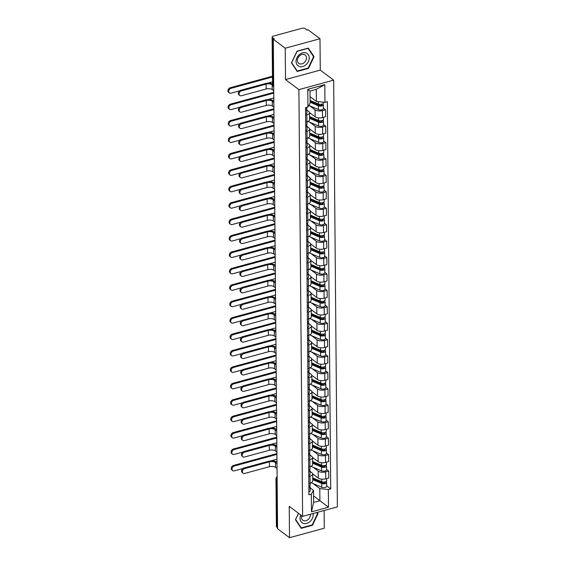 <?xml version="1.0" encoding="UTF-8"?>
<svg xmlns="http://www.w3.org/2000/svg" width="566" height="566" viewBox="0 0 566 566"><rect width="100%" height="100%" fill="white"/><g stroke="black" fill="none" stroke-linecap="round" stroke-linejoin="round"><path stroke-width="0.85" d="M319.995 38.736L285.236 48.209L273.293 39.245L277.566 528.736L289.509 537.7L289.233 506.329L302.619 516.376L337.378 506.895L333.657 80.146L320.271 70.099L319.995 38.736L308.053 29.772L307.041 30.048L305.18 28.647A2.356 1.054 -0.5 0 0 301.954 28.3L273.272 36.118A2.356 1.054 -0.5 0 0 272.119 37.045A2.356 1.054 -0.5 0 0 272.444 37.575L272.862 85.261A2.356 1.818 126.9 0 0 273.477 86.591L273.711 86.768M289.509 537.7L324.268 528.22L324.113 510.518M285.236 48.209L285.512 79.58L298.898 89.626L302.619 516.376M273.293 39.245L274.305 38.969L272.444 37.575M277.552 527.689L276.717 527.066A2.356 1.054 179.5 0 1 276.385 526.529L275.975 478.843A2.356 1.054 -0.5 0 0 276.3 479.381L276.717 527.066M312.658 473.841L318.262 478.051A5.419 2.434 -0.5 0 0 325.691 478.85L328.775 478.008L328.719 471.061L325.627 471.903A5.419 2.434 179.5 0 1 318.205 471.103L312.934 467.141M310.019 476.155L310.083 483.102A5.419 2.434 -0.5 0 0 312.736 480.987L312.68 474.039A5.419 2.434 179.5 0 1 310.019 476.155L308.774 476.494M310.083 483.102L308.831 483.442M326.561 469.44L328.719 471.061M310.019 471.386L311.923 472.815A5.419 2.434 179.5 0 1 312.68 474.039M312.517 457.42L318.12 461.623A5.419 2.434 -0.5 0 0 325.542 462.429L328.634 461.587L328.577 454.64L325.485 455.481A5.419 2.434 179.5 0 1 318.064 454.675L312.786 450.72M308.689 467.021L309.935 466.681A5.419 2.434 -0.5 0 0 312.595 464.566L312.531 457.618A5.419 2.434 179.5 0 1 309.878 459.733L308.633 460.073M326.419 453.019L328.577 454.64M309.878 454.965L311.774 456.394A5.419 2.434 179.5 0 1 312.531 457.618M312.368 440.999L317.979 445.201A5.419 2.434 -0.5 0 0 325.4 446.008L328.492 445.159L328.429 438.211L325.337 439.06A5.419 2.434 179.5 0 1 317.915 438.254L312.644 434.299M308.548 450.6L309.793 450.26A5.419 2.434 -0.5 0 0 312.453 448.145L312.39 441.197A5.419 2.434 179.5 0 1 309.736 443.312L308.484 443.652M326.278 436.598L328.429 438.211M309.736 438.544L311.633 439.973A5.419 2.434 179.5 0 1 312.39 441.197M312.227 424.578L317.837 428.78A5.419 2.434 -0.5 0 0 325.259 429.587L328.351 428.738L328.287 421.79L325.195 422.639A5.419 2.434 179.5 0 1 317.774 421.833L312.503 417.878M308.406 434.179L309.652 433.839A5.419 2.434 -0.5 0 0 312.305 431.717L312.248 424.769A5.419 2.434 179.5 0 1 309.588 426.891L308.343 427.231M326.129 420.177L328.287 421.79M309.595 422.123L311.491 423.545A5.419 2.434 179.5 0 1 312.248 424.769L312.885 425.073M312.085 408.15L317.689 412.359A5.419 2.434 -0.5 0 0 325.117 413.159L328.202 412.317L328.146 405.369L325.054 406.211A5.419 2.434 179.5 0 1 317.632 405.412L312.361 401.457M308.258 417.758L309.51 417.418A5.419 2.434 -0.5 0 0 312.163 415.295L312.107 408.348A5.419 2.434 179.5 0 1 309.446 410.47L308.201 410.81M325.988 403.756L328.146 405.369M309.446 405.702L311.35 407.124A5.419 2.434 179.5 0 1 312.107 408.348M311.944 391.729L317.547 395.938A5.419 2.434 -0.5 0 0 324.969 396.738L328.061 395.896L328.004 388.948L324.912 389.79A5.419 2.434 179.5 0 1 317.491 388.991L312.213 385.036M308.116 401.336L309.361 400.997A5.419 2.434 -0.5 0 0 312.022 398.874L311.958 391.927A5.419 2.434 179.5 0 1 309.305 394.049L308.06 394.389M325.846 387.335L328.004 388.948M309.305 389.281L311.201 390.703A5.419 2.434 179.5 0 1 311.958 391.927M311.795 375.308L317.406 379.517A5.419 2.434 -0.5 0 0 324.827 380.317L327.919 379.475L327.856 372.527L324.764 373.369A5.419 2.434 179.5 0 1 317.342 372.57L312.071 368.615M307.975 384.915L309.22 384.576A5.419 2.434 -0.5 0 0 311.88 382.453L311.816 375.506A5.419 2.434 179.5 0 1 309.163 377.628L307.911 377.968M325.705 370.914L327.856 372.527M309.163 372.86L311.059 374.282A5.419 2.434 179.5 0 1 311.816 375.506M311.654 358.886L317.264 363.096A5.419 2.434 -0.5 0 0 324.686 363.896L327.778 363.054L327.714 356.106L324.622 356.948A5.419 2.434 179.5 0 1 317.201 356.148L311.93 352.194M307.833 368.494L309.078 368.155A5.419 2.434 -0.5 0 0 311.732 366.032L311.675 359.085A5.419 2.434 179.5 0 1 309.015 361.207L307.77 361.547M325.556 354.493L327.714 356.106M309.015 356.439L310.918 357.861A5.419 2.434 179.5 0 1 311.675 359.085M311.512 342.465L317.116 346.675A5.419 2.434 -0.5 0 0 324.544 347.474L327.629 346.633L327.572 339.685L324.481 340.527A5.419 2.434 179.5 0 1 317.059 339.727L311.788 335.772M307.685 352.073L308.937 351.734A5.419 2.434 -0.5 0 0 311.59 349.611L311.533 342.663A5.419 2.434 179.5 0 1 308.873 344.786L307.628 345.126M325.415 338.065L327.572 339.685M308.873 340.017L310.776 341.44A5.419 2.434 179.5 0 1 311.533 342.663L312.17 342.961M311.371 326.044L316.974 330.254A5.419 2.434 -0.5 0 0 324.396 331.053L327.488 330.211L327.431 323.264L324.339 324.106A5.419 2.434 179.5 0 1 316.918 323.306L311.64 319.351M307.543 335.652L308.788 335.313A5.419 2.434 -0.5 0 0 311.449 333.19L311.385 326.242A5.419 2.434 179.5 0 1 308.732 328.365L307.487 328.705M325.273 321.644L327.431 323.264M308.732 323.596L310.628 325.018A5.419 2.434 179.5 0 1 311.385 326.242M311.222 309.623L316.833 313.833A5.419 2.434 -0.5 0 0 324.254 314.632L327.346 313.79L327.282 306.843L324.191 307.685A5.419 2.434 179.5 0 1 316.769 306.885L311.498 302.93M307.402 319.231L308.647 318.891A5.419 2.434 -0.5 0 0 311.307 316.769L311.243 309.821A5.419 2.434 179.5 0 1 308.59 311.944L307.338 312.283M325.132 305.223L327.282 306.843M308.59 307.175L310.486 308.597A5.419 2.434 179.5 0 1 311.243 309.821M311.081 293.202L316.691 297.412A5.419 2.434 -0.5 0 0 324.113 298.211L327.205 297.369L327.141 290.422L324.049 291.264A5.419 2.434 179.5 0 1 316.627 290.464L311.357 286.502M307.26 302.81L308.505 302.463A5.419 2.434 -0.5 0 0 311.159 300.348L311.102 293.4A5.419 2.434 179.5 0 1 308.442 295.516L307.197 295.862M324.983 288.801L327.141 290.422M308.442 290.747L310.345 292.176A5.419 2.434 179.5 0 1 311.102 293.4M310.939 276.781L316.543 280.991A5.419 2.434 -0.5 0 0 323.964 281.79L327.056 280.948L326.999 274.001L323.908 274.843A5.419 2.434 179.5 0 1 316.486 274.043L311.215 270.081M307.112 286.382L308.364 286.042A5.419 2.434 -0.5 0 0 311.017 283.927L310.96 276.979A5.419 2.434 179.5 0 1 308.3 279.095L307.055 279.434M324.842 272.38L326.999 274.001M308.3 274.326L310.203 275.755A5.419 2.434 179.5 0 1 310.96 276.979L311.597 277.276M310.798 260.36L316.401 264.57A5.419 2.434 -0.5 0 0 323.823 265.369L326.915 264.527L326.858 257.58L323.766 258.421A5.419 2.434 179.5 0 1 316.344 257.622L311.067 253.66M306.97 269.961L308.215 269.621A5.419 2.434 -0.5 0 0 310.875 267.506L310.812 260.558A5.419 2.434 179.5 0 1 308.159 262.674L306.913 263.013M324.7 255.959L326.858 257.58M308.159 257.905L310.055 259.334A5.419 2.434 179.5 0 1 310.812 260.558L311.456 260.855M310.649 243.939L316.26 248.149A5.419 2.434 -0.5 0 0 323.681 248.948L326.773 248.106L326.709 241.158L323.618 242A5.419 2.434 179.5 0 1 316.196 241.201L310.925 237.239M306.829 253.54L308.074 253.2A5.419 2.434 -0.5 0 0 310.734 251.085L310.67 244.137A5.419 2.434 179.5 0 1 308.017 246.252L306.765 246.592M324.559 239.538L326.709 241.158M308.017 241.484L309.913 242.913A5.419 2.434 179.5 0 1 310.67 244.137M310.508 227.518L316.118 231.72A5.419 2.434 -0.5 0 0 323.54 232.527L326.632 231.685L326.568 224.737L323.476 225.579A5.419 2.434 179.5 0 1 316.054 224.773L310.784 220.818M306.687 237.119L307.932 236.779A5.419 2.434 -0.5 0 0 310.585 234.664L310.529 227.716A5.419 2.434 179.5 0 1 307.869 229.831L306.623 230.171M324.41 223.117L326.568 224.737M307.869 225.063L309.772 226.492A5.419 2.434 179.5 0 1 310.529 227.716M310.366 211.097L315.97 215.299A5.419 2.434 -0.5 0 0 323.391 216.106L326.483 215.257L326.426 208.309L323.335 209.158A5.419 2.434 179.5 0 1 315.913 208.352L310.635 204.397M306.539 220.698L307.791 220.358A5.419 2.434 -0.5 0 0 310.444 218.243L310.387 211.295A5.419 2.434 179.5 0 1 307.727 213.41L306.482 213.75M324.268 206.696L326.426 208.309M307.727 208.642L309.63 210.071A5.419 2.434 179.5 0 1 310.387 211.295M310.225 194.676L315.828 198.878A5.419 2.434 -0.5 0 0 323.25 199.685L326.341 198.836L326.285 191.888L323.193 192.737A5.419 2.434 179.5 0 1 315.764 191.931L310.493 187.976M306.397 204.276L307.642 203.937A5.419 2.434 -0.5 0 0 310.302 201.814L310.239 194.867A5.419 2.434 179.5 0 1 307.586 196.989L306.34 197.329M324.127 190.275L326.285 191.888M307.586 192.221L309.482 193.643A5.419 2.434 179.5 0 1 310.239 194.867L310.883 195.171M310.076 178.248L315.687 182.457A5.419 2.434 -0.5 0 0 323.108 183.257L326.2 182.415L326.136 175.467L323.045 176.309A5.419 2.434 179.5 0 1 315.623 175.51L310.352 171.555M306.256 187.855L307.501 187.516A5.419 2.434 -0.5 0 0 310.161 185.393L310.097 178.446A5.419 2.434 179.5 0 1 307.437 180.568L306.192 180.908M323.985 173.854L326.136 175.467M307.444 175.8L309.34 177.222A5.419 2.434 179.5 0 1 310.097 178.446M309.935 161.826L315.545 166.036A5.419 2.434 -0.5 0 0 322.967 166.836L326.058 165.994L325.995 159.046L322.903 159.888A5.419 2.434 179.5 0 1 315.481 159.088L310.21 155.134M306.114 171.434L307.359 171.095A5.419 2.434 -0.5 0 0 310.012 168.972L309.956 162.025A5.419 2.434 179.5 0 1 307.296 164.147L306.05 164.487M323.837 157.433L325.995 159.046M307.296 159.379L309.199 160.801A5.419 2.434 179.5 0 1 309.956 162.025M309.793 145.405L315.396 149.615A5.419 2.434 -0.5 0 0 322.818 150.415L325.91 149.573L325.853 142.625L322.762 143.467A5.419 2.434 179.5 0 1 315.34 142.667L310.062 138.712M305.965 155.013L307.218 154.674A5.419 2.434 -0.5 0 0 309.871 152.551L309.814 145.604A5.419 2.434 179.5 0 1 307.154 147.726L305.909 148.066M323.695 141.012L325.853 142.625M307.154 142.957L309.057 144.38A5.419 2.434 179.5 0 1 309.814 145.604M309.644 128.984L315.255 133.194A5.419 2.434 -0.5 0 0 322.677 133.993L325.768 133.151L325.705 126.204L322.62 127.046A5.419 2.434 179.5 0 1 315.191 126.246L309.92 122.291M305.824 138.592L307.069 138.253A5.419 2.434 -0.5 0 0 309.729 136.13L309.666 129.182A5.419 2.434 179.5 0 1 307.013 131.305L305.76 131.645M323.554 124.591L325.705 126.204M307.013 126.536L308.909 127.958A5.419 2.434 179.5 0 1 309.666 129.182M309.503 112.563L315.113 116.773A5.419 2.434 -0.5 0 0 322.535 117.572L325.627 116.73L325.563 109.783L322.471 110.625A5.419 2.434 179.5 0 1 315.05 109.825L309.779 105.87M305.682 122.171L306.928 121.831A5.419 2.434 -0.5 0 0 309.588 119.709L309.524 112.761A5.419 2.434 179.5 0 1 306.864 114.884L305.619 115.223M323.412 108.163L325.563 109.783M306.871 110.115L308.767 111.537A5.419 2.434 179.5 0 1 309.524 112.761L310.161 113.059M313.557 495.95L319.896 500.705L319.79 488.6L313.076 483.562M310.168 487.807L313.507 490.319L313.614 502.424L319.896 500.705L328.492 507.207L311.47 511.855L311.314 494.168L313.507 490.319M310.069 96.673L316.408 101.434L316.302 89.329L310.019 91.041L310.126 103.146L307.939 106.995L305.555 107.646L308.93 494.818L311.314 494.168M307.939 106.995L307.784 89.315L324.806 84.674L324.962 102.354L316.408 101.434M319.79 488.6L328.344 489.526L330.721 488.875L327.346 101.703L324.962 102.354M328.344 489.526L328.492 507.207M333.657 80.146L298.898 89.626M298.508 513.291L295.452 519.722L301.19 528.34L312.482 525.262L318.035 513.567L317.257 512.386M320.271 70.099L285.512 79.58M297.023 51.166L291.469 62.868L297.2 71.486L308.491 68.408L314.052 56.706L308.314 48.089L297.023 51.166M326.702 485.861L330.721 488.875M311.47 511.855L313.614 502.424M316.302 89.329L324.806 84.674M310.019 91.041L307.784 89.315M317.087 512.853L318.035 513.567M312.05 524.944L312.482 525.262M313.104 55.999L314.052 56.706M308.067 68.083L308.491 68.408M243.047 473.19L242.262 472.603A2.71 2.087 -53.1 0 1 241.724 470.098A2.71 2.087 -53.1 0 1 243.868 468.011L244.654 468.598A2.71 2.087 126.9 0 0 242.51 470.686A2.71 2.087 126.9 0 0 243.047 473.19A2.71 2.087 126.9 0 0 244.696 473.445L269.473 466.688A4.415 1.981 179.5 0 1 275.522 467.339L277.036 468.478M310.126 483.095L310.14 485.196A2.943 1.323 179.5 0 1 308.859 486.3M276.986 462.281L276.795 462.139A5.95 2.667 -0.5 0 0 268.645 461.255L243.868 468.011M309.63 485.953L310.055 486.64A2.943 1.323 179.5 0 1 310.161 486.986A2.943 1.323 179.5 0 1 308.873 488.09M310.161 486.986L310.189 490.779A2.943 1.323 179.5 0 1 308.909 491.882M244.654 468.598L269.43 461.842A4.415 1.981 179.5 0 1 275.479 462.493L276.993 463.632M232.697 470.608L231.919 470.021A2.71 2.087 -53.1 0 1 231.381 467.516A2.71 2.087 -53.1 0 1 233.517 465.429L234.303 466.016A2.71 2.087 126.9 0 0 232.159 468.103A2.71 2.087 126.9 0 0 232.697 470.608A2.71 2.087 126.9 0 0 234.345 470.862L242.849 468.542M312.715 478.68L322.747 482.968A1.415 0.637 -0.5 0 0 324.283 483.088A1.415 0.637 -0.5 0 0 325.146 482.494A1.415 0.637 -0.5 0 0 324.948 482.175L326.264 481.815A2.943 1.323 -0.5 0 1 326.674 482.48L326.709 486.272A2.943 1.323 -0.5 0 1 324.919 487.503A2.943 1.323 -0.5 0 1 321.714 487.262L311.13 482.734M312.729 479.643L321.679 483.47A2.943 1.323 -0.5 0 0 324.884 483.718A2.943 1.323 -0.5 0 0 326.674 482.48M316.097 479.296L318.658 481.22M324.948 481.914L324.955 482.819M312.708 477.853L321.665 481.68A2.943 1.323 -0.5 0 0 324.87 481.928A2.943 1.323 -0.5 0 0 326.66 480.697L326.646 478.588M312.68 474.06L313.316 474.336M326.264 481.369L326.264 481.815M276.908 453.599L233.517 465.429M234.303 466.016L276.916 454.399M270.895 460.894L276.958 459.238M242.899 456.769L242.121 456.182A2.71 2.087 -53.1 0 1 241.583 453.677A2.71 2.087 -53.1 0 1 243.727 451.59L244.505 452.177A2.71 2.087 126.9 0 0 242.361 454.265A2.71 2.087 126.9 0 0 242.899 456.769A2.71 2.087 126.9 0 0 244.547 457.017L269.324 450.267A4.415 1.981 179.5 0 1 275.38 450.918L276.894 452.057M309.977 466.667L309.998 468.775A2.943 1.323 179.5 0 1 308.718 469.879M276.838 445.852L276.654 445.718A5.95 2.667 -0.5 0 0 268.503 444.834L243.727 451.59M309.482 469.532L309.906 470.219A2.943 1.323 179.5 0 1 310.012 470.565A2.943 1.323 179.5 0 1 308.732 471.669M310.012 470.565L310.048 474.358A2.943 1.323 179.5 0 1 308.767 475.461M244.505 452.177L269.282 445.421A4.415 1.981 179.5 0 1 275.338 446.072L276.852 447.211M242.757 440.341L241.979 439.761A2.71 2.087 -53.1 0 1 241.441 437.256A2.71 2.087 -53.1 0 1 243.585 435.169L244.363 435.756A2.71 2.087 126.9 0 0 242.22 437.843A2.71 2.087 126.9 0 0 242.757 440.341A2.71 2.087 126.9 0 0 244.406 440.596L269.183 433.839A4.415 1.981 179.5 0 1 275.232 434.497L276.753 435.636M309.835 450.246L309.857 452.354A2.943 1.323 179.5 0 1 308.569 453.458M276.696 429.431L276.512 429.297A5.95 2.667 -0.5 0 0 268.362 428.412L243.585 435.169M309.34 453.111L309.765 453.798A2.943 1.323 179.5 0 1 309.871 454.144A2.943 1.323 179.5 0 1 308.59 455.248M309.871 454.144L309.906 457.936A2.943 1.323 179.5 0 1 308.619 459.04M244.363 435.756L269.14 429A4.415 1.981 179.5 0 1 275.196 429.651L276.71 430.79M300.758 514.982A7.655 5.901 126.9 0 0 302.11 522.736A7.655 5.901 126.9 0 0 309.97 521.583A7.655 5.901 126.9 0 0 313.09 513.525M301.643 515.64A5.243 4.04 126.9 0 0 302.768 520.211A5.243 4.04 126.9 0 0 308.208 519.461A5.243 4.04 126.9 0 0 310.387 514.253M295.579 519.461L298.615 513.369M316.854 512.492L317.568 513.574L312.184 524.908L301.239 527.887L295.685 519.538M300.532 527.356L301.239 527.887M305.987 64.722A7.655 5.901 126.9 0 0 308.314 54.718A7.655 5.901 126.9 0 0 299.294 54.669A7.655 5.901 126.9 0 0 296.966 64.673A7.655 5.901 126.9 0 0 305.987 64.722M304.218 62.607A5.243 4.04 126.9 0 0 305.074 54.973A5.243 4.04 126.9 0 0 299.64 55.723A5.243 4.04 126.9 0 0 298.784 63.357A5.243 4.04 126.9 0 0 304.218 62.607M291.695 62.684L297.086 51.35L308.024 48.365L313.578 56.713L308.194 68.047L297.256 71.033L291.596 62.6M296.549 70.502L297.256 71.033M232.555 454.187L231.77 453.599A2.71 2.087 -53.1 0 1 231.232 451.095A2.71 2.087 -53.1 0 1 233.376 449.008L234.161 449.595A2.71 2.087 126.9 0 0 232.018 451.682A2.71 2.087 126.9 0 0 232.555 454.187A2.71 2.087 126.9 0 0 234.197 454.434L242.701 452.121M312.574 462.259L322.606 466.547A1.415 0.637 -0.5 0 0 324.141 466.667A1.415 0.637 -0.5 0 0 325.004 466.073A1.415 0.637 -0.5 0 0 324.806 465.754L326.122 465.393A2.943 1.323 -0.5 0 1 326.532 466.059L326.568 469.851A2.943 1.323 -0.5 0 1 324.778 471.082A2.943 1.323 -0.5 0 1 321.573 470.841L310.989 466.313M312.581 463.221L321.538 467.049A2.943 1.323 -0.5 0 0 324.743 467.297A2.943 1.323 -0.5 0 0 326.532 466.059M315.955 462.875L318.509 464.799M324.799 465.493L324.813 466.398M312.566 461.432L321.523 465.259A2.943 1.323 -0.5 0 0 324.728 465.507A2.943 1.323 -0.5 0 0 326.518 464.269L326.497 462.167M312.531 457.639L313.175 457.915M326.115 464.948L326.122 465.393M276.767 437.178L233.376 449.008M234.161 449.595L276.774 437.978M270.753 444.473L276.816 442.817M232.407 437.759L231.628 437.178A2.71 2.087 -53.1 0 1 231.091 434.674A2.71 2.087 -53.1 0 1 233.234 432.587L234.013 433.174A2.71 2.087 126.9 0 0 231.869 435.261A2.71 2.087 126.9 0 0 232.407 437.759A2.71 2.087 126.9 0 0 234.055 438.013L242.559 435.7M312.432 445.838L322.464 450.126A1.415 0.637 -0.5 0 0 324 450.246A1.415 0.637 -0.5 0 0 324.856 449.652A1.415 0.637 -0.5 0 0 324.665 449.333L325.981 448.972A2.943 1.323 -0.5 0 1 326.391 449.637L326.419 453.43A2.943 1.323 -0.5 0 1 324.629 454.661A2.943 1.323 -0.5 0 1 321.431 454.42L310.847 449.892M312.439 446.793L321.396 450.628A2.943 1.323 -0.5 0 0 324.601 450.876A2.943 1.323 -0.5 0 0 326.391 449.637M315.807 446.454L318.368 448.378M324.658 449.064L324.665 449.977M312.425 445.01L321.382 448.838A2.943 1.323 -0.5 0 0 324.58 449.086A2.943 1.323 -0.5 0 0 326.377 447.848L326.356 445.746M312.39 441.218L313.033 441.494M325.974 448.52L325.981 448.972M276.625 420.757L233.234 432.587M234.013 433.174L276.625 421.557M270.612 428.052L276.668 426.396M242.616 423.92L241.838 423.34A2.71 2.087 -53.1 0 1 241.3 420.835A2.71 2.087 -53.1 0 1 243.437 418.748L244.222 419.335A2.71 2.087 126.9 0 0 242.078 421.422A2.71 2.087 126.9 0 0 242.616 423.92A2.71 2.087 126.9 0 0 244.264 424.175L269.041 417.418A4.415 1.981 179.5 0 1 275.09 418.076L276.611 419.215M309.694 433.825L309.715 435.933A2.943 1.323 179.5 0 1 308.428 437.037M276.555 413.01L276.364 412.869A5.95 2.667 -0.5 0 0 268.22 411.991L243.437 418.748M309.199 436.69L309.623 437.377A2.943 1.323 179.5 0 1 309.729 437.723A2.943 1.323 179.5 0 1 308.442 438.827M309.729 437.723L309.758 441.515A2.943 1.323 179.5 0 1 308.477 442.619M244.222 419.335L268.999 412.579A4.415 1.981 179.5 0 1 275.048 413.23L276.569 414.369M242.474 407.499L241.689 406.919A2.71 2.087 -53.1 0 1 241.151 404.414A2.71 2.087 -53.1 0 1 243.295 402.327L244.08 402.914A2.71 2.087 126.9 0 0 241.937 405.001A2.71 2.087 126.9 0 0 242.474 407.499A2.71 2.087 126.9 0 0 244.116 407.753L268.9 400.997A4.415 1.981 179.5 0 1 274.949 401.655L276.463 402.787M309.552 417.404L309.567 419.512A2.943 1.323 179.5 0 1 308.286 420.616M276.413 396.589L276.222 396.448A5.95 2.667 -0.5 0 0 268.072 395.57L243.295 402.327M309.057 420.269L309.482 420.955A2.943 1.323 179.5 0 1 309.581 421.302A2.943 1.323 179.5 0 1 308.3 422.406M309.581 421.302L309.616 425.087A2.943 1.323 179.5 0 1 308.336 426.198M244.08 402.914L268.857 396.158A4.415 1.981 179.5 0 1 274.906 396.808L276.42 397.948M242.326 391.078L241.548 390.49A2.71 2.087 -53.1 0 1 241.01 387.993A2.71 2.087 -53.1 0 1 243.154 385.906L243.932 386.493A2.71 2.087 126.9 0 0 241.788 388.58A2.71 2.087 126.9 0 0 242.326 391.078A2.71 2.087 126.9 0 0 243.974 391.332L268.751 384.576A4.415 1.981 179.5 0 1 274.807 385.234L276.321 386.366M309.404 400.983L309.425 403.091A2.943 1.323 179.5 0 1 308.145 404.195M276.265 380.168L276.081 380.027A5.95 2.667 -0.5 0 0 267.93 379.149L243.154 385.906M308.909 403.848L309.333 404.534A2.943 1.323 179.5 0 1 309.439 404.881A2.943 1.323 179.5 0 1 308.159 405.985M309.439 404.881L309.475 408.666A2.943 1.323 179.5 0 1 308.194 409.777M243.932 386.493L268.709 379.736A4.415 1.981 179.5 0 1 274.765 380.387L276.279 381.526M232.265 421.337L231.487 420.757A2.71 2.087 -53.1 0 1 230.949 418.253A2.71 2.087 -53.1 0 1 233.093 416.166L233.871 416.753A2.71 2.087 126.9 0 0 231.727 418.84A2.71 2.087 126.9 0 0 232.265 421.337A2.71 2.087 126.9 0 0 233.914 421.592L242.418 419.279M312.291 429.417L322.316 433.705A1.415 0.637 -0.5 0 0 323.858 433.825A1.415 0.637 -0.5 0 0 324.714 433.231A1.415 0.637 -0.5 0 0 324.516 432.912L325.832 432.551A2.943 1.323 -0.5 0 1 326.249 433.216L326.278 437.009A2.943 1.323 -0.5 0 1 324.488 438.24A2.943 1.323 -0.5 0 1 321.283 437.999L310.699 433.471M312.298 430.372L321.255 434.207A2.943 1.323 -0.5 0 0 324.452 434.455A2.943 1.323 -0.5 0 0 326.249 433.216M315.665 430.033L318.226 431.957M324.516 432.643L324.523 433.556M312.283 428.582L321.233 432.417A2.943 1.323 -0.5 0 0 324.438 432.665A2.943 1.323 -0.5 0 0 326.228 431.426L326.214 429.325M325.832 432.099L325.832 432.551M276.477 404.336L233.093 416.166M233.871 416.753L276.484 405.136M270.463 411.631L276.526 409.975M232.124 404.916L231.345 404.336A2.71 2.087 -53.1 0 1 230.808 401.832A2.71 2.087 -53.1 0 1 232.944 399.745L233.73 400.332A2.71 2.087 126.9 0 0 231.586 402.419A2.71 2.087 126.9 0 0 232.124 404.916A2.71 2.087 126.9 0 0 233.772 405.171L242.269 402.858M312.142 412.996L322.174 417.284A1.415 0.637 -0.5 0 0 323.71 417.404A1.415 0.637 -0.5 0 0 324.573 416.809A1.415 0.637 -0.5 0 0 324.375 416.491L325.691 416.13A2.943 1.323 -0.5 0 1 326.101 416.795L326.136 420.588A2.943 1.323 -0.5 0 1 324.346 421.819A2.943 1.323 -0.5 0 1 321.141 421.578L310.557 417.043M312.156 413.951L321.106 417.786A2.943 1.323 -0.5 0 0 324.311 418.033A2.943 1.323 -0.5 0 0 326.101 416.795M315.524 413.612L318.085 415.536M324.375 416.222L324.382 417.135M312.135 412.161L321.092 415.996A2.943 1.323 -0.5 0 0 324.297 416.243A2.943 1.323 -0.5 0 0 326.087 415.005L326.066 412.904M312.107 408.376L312.743 408.645M325.691 415.677L325.691 416.13M276.335 387.915L232.944 399.745M233.73 400.332L276.342 388.708M270.322 395.21L276.385 393.554M231.982 388.495L231.197 387.908A2.71 2.087 -53.1 0 1 230.659 385.411A2.71 2.087 -53.1 0 1 232.803 383.323L233.581 383.911A2.71 2.087 126.9 0 0 231.444 385.998A2.71 2.087 126.9 0 0 231.982 388.495A2.71 2.087 126.9 0 0 233.624 388.75L242.128 386.437M312 396.575L322.033 400.862A1.415 0.637 -0.5 0 0 323.568 400.983A1.415 0.637 -0.5 0 0 324.431 400.388A1.415 0.637 -0.5 0 0 324.233 400.07L325.549 399.709A2.943 1.323 -0.5 0 1 325.959 400.374L325.995 404.166A2.943 1.323 -0.5 0 1 324.205 405.398A2.943 1.323 -0.5 0 1 321 405.15L310.416 400.622M312.007 397.53L320.964 401.365A2.943 1.323 -0.5 0 0 324.169 401.605A2.943 1.323 -0.5 0 0 325.959 400.374M315.382 397.19L317.936 399.115M324.226 399.801L324.24 400.714M311.993 395.74L320.95 399.575A2.943 1.323 -0.5 0 0 324.155 399.815A2.943 1.323 -0.5 0 0 325.945 398.584L325.924 396.483M311.958 391.955L312.602 392.224M325.542 399.256L325.549 399.709M276.194 371.494L232.803 383.323M233.581 383.911L276.201 372.287M270.18 378.781L276.243 377.133M242.184 374.657L241.406 374.069A2.71 2.087 -53.1 0 1 240.868 371.572A2.71 2.087 -53.1 0 1 243.012 369.485L243.79 370.072A2.71 2.087 126.9 0 0 241.647 372.159A2.71 2.087 126.9 0 0 242.184 374.657A2.71 2.087 126.9 0 0 243.833 374.911L268.609 368.155A4.415 1.981 179.5 0 1 274.659 368.806L276.18 369.945M309.262 384.562L309.284 386.67A2.943 1.323 179.5 0 1 307.996 387.774M276.123 363.747L275.939 363.605A5.95 2.667 -0.5 0 0 267.789 362.728L243.012 369.485M308.767 387.42L309.192 388.113A2.943 1.323 179.5 0 1 309.298 388.46A2.943 1.323 179.5 0 1 308.017 389.564M309.298 388.46L309.333 392.245A2.943 1.323 179.5 0 1 308.046 393.349M243.79 370.072L268.567 363.315A4.415 1.981 179.5 0 1 274.616 363.966L276.137 365.105M231.834 372.074L231.055 371.487A2.71 2.087 -53.1 0 1 230.518 368.99A2.71 2.087 -53.1 0 1 232.661 366.902L233.44 367.49A2.71 2.087 126.9 0 0 231.296 369.577A2.71 2.087 126.9 0 0 231.834 372.074A2.71 2.087 126.9 0 0 233.482 372.329L241.986 370.008M311.859 380.147L321.891 384.441A1.415 0.637 -0.5 0 0 323.427 384.562A1.415 0.637 -0.5 0 0 324.283 383.967A1.415 0.637 -0.5 0 0 324.085 383.649L325.408 383.288A2.943 1.323 -0.5 0 1 325.818 383.953L325.846 387.745A2.943 1.323 -0.5 0 1 324.056 388.976A2.943 1.323 -0.5 0 1 320.858 388.729L310.274 384.201M311.866 381.109L320.823 384.944A2.943 1.323 -0.5 0 0 324.028 385.184A2.943 1.323 -0.5 0 0 325.818 383.953M315.234 380.769L317.795 382.694M324.085 383.38L324.092 384.293M311.852 379.319L320.809 383.154A2.943 1.323 -0.5 0 0 324.007 383.394A2.943 1.323 -0.5 0 0 325.804 382.163L325.783 380.062M311.816 375.534L312.46 375.803M325.4 382.835L325.408 383.288M276.045 355.073L232.661 366.902M233.44 367.49L276.052 355.865M270.039 362.36L276.095 360.712M242.043 358.236L241.265 357.648A2.71 2.087 -53.1 0 1 240.727 355.151A2.71 2.087 -53.1 0 1 242.864 353.064L243.649 353.651A2.71 2.087 126.9 0 0 241.505 355.738A2.71 2.087 126.9 0 0 242.043 358.236A2.71 2.087 126.9 0 0 243.691 358.49L268.468 351.734A4.415 1.981 179.5 0 1 274.517 352.385L276.038 353.524M309.121 368.141L309.142 370.249A2.943 1.323 179.5 0 1 307.854 371.353M275.982 347.326L275.791 347.184A5.95 2.667 -0.5 0 0 267.647 346.307L242.864 353.064M308.626 370.999L309.05 371.692A2.943 1.323 179.5 0 1 309.156 372.039A2.943 1.323 179.5 0 1 307.869 373.143M309.156 372.039L309.185 375.824A2.943 1.323 179.5 0 1 307.904 376.928M243.649 353.651L268.425 346.894A4.415 1.981 179.5 0 1 274.475 347.545L275.996 348.684M231.692 355.653L230.914 355.066A2.71 2.087 -53.1 0 1 230.376 352.568A2.71 2.087 -53.1 0 1 232.52 350.481L233.298 351.069A2.71 2.087 126.9 0 0 231.154 353.156A2.71 2.087 126.9 0 0 231.692 355.653A2.71 2.087 126.9 0 0 233.341 355.908L241.845 353.587M311.717 363.726L321.743 368.02A1.415 0.637 -0.5 0 0 323.285 368.141A1.415 0.637 -0.5 0 0 324.141 367.546A1.415 0.637 -0.5 0 0 323.943 367.228L325.259 366.867A2.943 1.323 -0.5 0 1 325.676 367.532L325.705 371.324A2.943 1.323 -0.5 0 1 323.915 372.555A2.943 1.323 -0.5 0 1 320.71 372.308L310.126 367.78M311.725 364.688L320.681 368.523A2.943 1.323 -0.5 0 0 323.879 368.763A2.943 1.323 -0.5 0 0 325.676 367.532M315.092 364.348L317.653 366.273M323.943 366.959L323.95 367.865M311.71 362.898L320.66 366.733A2.943 1.323 -0.5 0 0 323.865 366.973A2.943 1.323 -0.5 0 0 325.655 365.742L325.641 363.634M311.675 359.113L312.312 359.382M325.259 366.414L325.259 366.867M275.904 338.652L232.52 350.481M233.298 351.069L275.911 339.444M269.89 345.939L275.953 344.291M241.901 341.814L241.116 341.227A2.71 2.087 -53.1 0 1 240.578 338.73A2.71 2.087 -53.1 0 1 242.722 336.643L243.5 337.23A2.71 2.087 126.9 0 0 241.364 339.317A2.71 2.087 126.9 0 0 241.901 341.814A2.71 2.087 126.9 0 0 243.543 342.069L268.326 335.313A4.415 1.981 179.5 0 1 274.376 335.963L275.89 337.103M308.979 351.719L308.994 353.828A2.943 1.323 179.5 0 1 307.713 354.932M275.84 330.905L275.649 330.763A5.95 2.667 -0.5 0 0 267.499 329.886L242.722 336.643M308.477 354.578L308.909 355.271A2.943 1.323 179.5 0 1 309.008 355.618A2.943 1.323 179.5 0 1 307.727 356.721M309.008 355.618L309.043 359.403A2.943 1.323 179.5 0 1 307.762 360.507M243.5 337.23L268.284 330.473A4.415 1.981 179.5 0 1 274.333 331.124L275.847 332.263M231.551 339.232L230.772 338.645A2.71 2.087 -53.1 0 1 230.235 336.147A2.71 2.087 -53.1 0 1 232.371 334.06L233.157 334.648A2.71 2.087 126.9 0 0 231.013 336.735A2.71 2.087 126.9 0 0 231.551 339.232A2.71 2.087 126.9 0 0 233.199 339.487L241.696 337.166M311.569 347.305L321.601 351.599A1.415 0.637 -0.5 0 0 323.136 351.712A1.415 0.637 -0.5 0 0 324 351.125A1.415 0.637 -0.5 0 0 323.802 350.807L325.117 350.446A2.943 1.323 -0.5 0 1 325.528 351.111L325.563 354.903A2.943 1.323 -0.5 0 1 323.773 356.134A2.943 1.323 -0.5 0 1 320.568 355.887L309.984 351.359M311.576 348.267L320.533 352.102A2.943 1.323 -0.5 0 0 323.738 352.342A2.943 1.323 -0.5 0 0 325.528 351.111M314.951 347.927L317.512 349.845M323.802 350.538L323.809 351.444M311.562 346.477L320.519 350.312A2.943 1.323 -0.5 0 0 323.724 350.552A2.943 1.323 -0.5 0 0 325.514 349.321L325.492 347.213M325.117 349.993L325.117 350.446M275.762 322.231L232.371 334.06M233.157 334.648L275.769 323.023M269.749 329.518L275.812 327.87M241.753 325.393L240.975 324.806A2.71 2.087 -53.1 0 1 240.437 322.309A2.71 2.087 -53.1 0 1 242.581 320.222L243.359 320.802A2.71 2.087 126.9 0 0 241.215 322.889A2.71 2.087 126.9 0 0 241.753 325.393A2.71 2.087 126.9 0 0 243.401 325.648L268.178 318.891A4.415 1.981 179.5 0 1 274.234 319.542L275.748 320.681M308.831 335.298L308.852 337.407A2.943 1.323 179.5 0 1 307.571 338.51M275.692 314.484L275.508 314.342A5.95 2.667 -0.5 0 0 267.357 313.465L242.581 320.222M308.336 338.157L308.76 338.85A2.943 1.323 179.5 0 1 308.866 339.197A2.943 1.323 179.5 0 1 307.586 340.3M308.866 339.197L308.902 342.982A2.943 1.323 179.5 0 1 307.621 344.086M243.359 320.802L268.135 314.052A4.415 1.981 179.5 0 1 274.192 314.703L275.706 315.842M231.409 322.811L230.624 322.224A2.71 2.087 -53.1 0 1 230.086 319.726A2.71 2.087 -53.1 0 1 232.23 317.639L233.008 318.219A2.71 2.087 126.9 0 0 230.871 320.306A2.71 2.087 126.9 0 0 231.409 322.811A2.71 2.087 126.9 0 0 233.05 323.066L241.555 320.745M311.427 330.884L321.46 335.178A1.415 0.637 -0.5 0 0 322.995 335.291A1.415 0.637 -0.5 0 0 323.858 334.704A1.415 0.637 -0.5 0 0 323.66 334.386L324.976 334.025A2.943 1.323 -0.5 0 1 325.386 334.69L325.422 338.475A2.943 1.323 -0.5 0 1 323.632 339.713A2.943 1.323 -0.5 0 1 320.427 339.466L309.843 334.938M311.434 331.846L320.391 335.68A2.943 1.323 -0.5 0 0 323.596 335.921A2.943 1.323 -0.5 0 0 325.386 334.69M314.802 331.506L317.363 333.424M323.653 334.117L323.667 335.022M311.42 330.056L320.377 333.89A2.943 1.323 -0.5 0 0 323.582 334.131A2.943 1.323 -0.5 0 0 325.372 332.9L325.351 330.792M311.385 326.264L312.029 326.54M324.969 333.572L324.976 334.025M275.621 305.81L232.23 317.639M233.008 318.219L275.628 306.602M269.607 313.097L275.67 311.449M241.611 308.972L240.833 308.385A2.71 2.087 -53.1 0 1 240.295 305.888A2.71 2.087 -53.1 0 1 242.439 303.8L243.217 304.381A2.71 2.087 126.9 0 0 241.074 306.468A2.71 2.087 126.9 0 0 241.611 308.972A2.71 2.087 126.9 0 0 243.26 309.227L268.036 302.47A4.415 1.981 179.5 0 1 274.085 303.121L275.607 304.26M308.689 318.877L308.711 320.979A2.943 1.323 179.5 0 1 307.423 322.089M275.55 298.063L275.366 297.921A5.95 2.667 -0.5 0 0 267.216 297.044L242.439 303.8M308.194 321.736L308.619 322.429A2.943 1.323 179.5 0 1 308.725 322.769A2.943 1.323 179.5 0 1 307.444 323.879M308.725 322.769L308.76 326.561A2.943 1.323 179.5 0 1 307.472 327.664M243.217 304.381L267.994 297.624A4.415 1.981 179.5 0 1 274.043 298.282L275.564 299.421M231.261 306.39L230.482 305.803A2.71 2.087 -53.1 0 1 229.945 303.305A2.71 2.087 -53.1 0 1 232.088 301.218L232.867 301.798A2.71 2.087 126.9 0 0 230.723 303.885A2.71 2.087 126.9 0 0 231.261 306.39A2.71 2.087 126.9 0 0 232.909 306.645L241.413 304.324M311.286 314.463L321.318 318.757A1.415 0.637 -0.5 0 0 322.853 318.87A1.415 0.637 -0.5 0 0 323.71 318.283A1.415 0.637 -0.5 0 0 323.511 317.965L324.834 317.604A2.943 1.323 -0.5 0 1 325.245 318.269L325.273 322.054A2.943 1.323 -0.5 0 1 323.483 323.292A2.943 1.323 -0.5 0 1 320.285 323.045L309.701 318.517M311.293 315.425L320.25 319.259A2.943 1.323 -0.5 0 0 323.455 319.5A2.943 1.323 -0.5 0 0 325.245 318.269M314.661 315.085L317.222 317.002M323.511 317.696L323.519 318.601M311.279 313.635L320.236 317.469A2.943 1.323 -0.5 0 0 323.434 317.71A2.943 1.323 -0.5 0 0 325.231 316.479L325.209 314.371M311.243 309.843L311.887 310.118M324.827 317.151L324.834 317.604M275.472 289.382L232.088 301.218M232.867 301.798L275.479 290.181M269.458 296.676L275.522 295.02M241.47 292.551L240.691 291.964A2.71 2.087 -53.1 0 1 240.154 289.467A2.71 2.087 -53.1 0 1 242.29 287.379L243.076 287.96A2.71 2.087 126.9 0 0 240.932 290.047A2.71 2.087 126.9 0 0 241.47 292.551A2.71 2.087 126.9 0 0 243.118 292.806L267.895 286.049A4.415 1.981 179.5 0 1 273.944 286.7L275.465 287.839M308.548 302.456L308.562 304.558A2.943 1.323 179.5 0 1 307.281 305.668M275.409 281.642L275.218 281.5A5.95 2.667 -0.5 0 0 267.074 280.623L242.29 287.379M308.053 305.315L308.477 306.008A2.943 1.323 179.5 0 1 308.583 306.348A2.943 1.323 179.5 0 1 307.296 307.458M308.583 306.348L308.611 310.14A2.943 1.323 179.5 0 1 307.331 311.243M243.076 287.96L267.852 281.203A4.415 1.981 179.5 0 1 273.902 281.861L275.423 283M231.119 289.969L230.341 289.382A2.71 2.087 -53.1 0 1 229.803 286.884A2.71 2.087 -53.1 0 1 231.947 284.797L232.725 285.377A2.71 2.087 126.9 0 0 230.581 287.464A2.71 2.087 126.9 0 0 231.119 289.969A2.71 2.087 126.9 0 0 232.768 290.224L241.272 287.903M311.144 298.041L321.17 302.336A1.415 0.637 -0.5 0 0 322.712 302.449A1.415 0.637 -0.5 0 0 323.568 301.862A1.415 0.637 -0.5 0 0 323.37 301.536L324.686 301.183A2.943 1.323 -0.5 0 1 325.103 301.848L325.132 305.633A2.943 1.323 -0.5 0 1 323.342 306.871A2.943 1.323 -0.5 0 1 320.137 306.623L309.552 302.095M311.151 299.004L320.108 302.831A2.943 1.323 -0.5 0 0 323.306 303.079A2.943 1.323 -0.5 0 0 325.103 301.848M314.519 298.664L317.08 300.581M323.37 301.275L323.377 302.18M311.137 297.214L320.087 301.048A2.943 1.323 -0.5 0 0 323.292 301.289A2.943 1.323 -0.5 0 0 325.082 300.058L325.068 297.949M311.102 293.421L311.739 293.697M324.686 300.73L324.686 301.183M275.331 272.961L231.947 284.797M232.725 285.377L275.338 273.76M269.317 280.255L275.38 278.599M241.328 276.13L240.543 275.543A2.71 2.087 -53.1 0 1 240.005 273.045A2.71 2.087 -53.1 0 1 242.149 270.958L242.927 271.538A2.71 2.087 126.9 0 0 240.791 273.626A2.71 2.087 126.9 0 0 241.328 276.13A2.71 2.087 126.9 0 0 242.97 276.385L267.753 269.628A4.415 1.981 179.5 0 1 273.803 270.279L275.317 271.418M308.406 286.035L308.42 288.136A2.943 1.323 179.5 0 1 307.14 289.247M275.267 265.221L275.076 265.079A5.95 2.667 -0.5 0 0 266.926 264.202L242.149 270.958M307.904 288.893L308.336 289.587A2.943 1.323 179.5 0 1 308.435 289.926A2.943 1.323 179.5 0 1 307.154 291.03M308.435 289.926L308.47 293.719A2.943 1.323 179.5 0 1 307.189 294.822M242.927 271.538L267.711 264.782A4.415 1.981 179.5 0 1 273.76 265.44L275.274 266.572M230.978 273.548L230.199 272.961A2.71 2.087 -53.1 0 1 229.662 270.463A2.71 2.087 -53.1 0 1 231.798 268.376L232.584 268.956A2.71 2.087 126.9 0 0 230.44 271.043A2.71 2.087 126.9 0 0 230.978 273.548A2.71 2.087 126.9 0 0 232.626 273.803L241.123 271.482M310.996 281.62L321.028 285.915A1.415 0.637 -0.5 0 0 322.563 286.028A1.415 0.637 -0.5 0 0 323.427 285.441A1.415 0.637 -0.5 0 0 323.228 285.115L324.544 284.762A2.943 1.323 -0.5 0 1 324.955 285.427L324.99 289.212A2.943 1.323 -0.5 0 1 323.2 290.45A2.943 1.323 -0.5 0 1 319.995 290.202L309.411 285.674M311.003 282.583L319.96 286.41A2.943 1.323 -0.5 0 0 323.165 286.658A2.943 1.323 -0.5 0 0 324.955 285.427M314.378 282.243L316.939 284.16M323.228 284.854L323.236 285.759M310.989 280.793L319.946 284.62A2.943 1.323 -0.5 0 0 323.151 284.868A2.943 1.323 -0.5 0 0 324.941 283.637L324.919 281.528M324.544 284.309L324.544 284.762M275.189 256.54L231.798 268.376M232.584 268.956L275.196 257.339M269.175 263.834L275.239 262.178M241.18 259.709L240.401 259.122A2.71 2.087 -53.1 0 1 239.864 256.617A2.71 2.087 -53.1 0 1 242.007 254.53L242.786 255.117A2.71 2.087 126.9 0 0 240.642 257.205A2.71 2.087 126.9 0 0 241.18 259.709A2.71 2.087 126.9 0 0 242.828 259.964L267.605 253.207A4.415 1.981 179.5 0 1 273.661 253.858L275.175 254.997M308.258 269.614L308.279 271.715A2.943 1.323 179.5 0 1 306.998 272.819M275.118 248.799L274.935 248.658A5.95 2.667 -0.5 0 0 266.784 247.774L242.007 254.53M307.762 272.472L308.187 273.166A2.943 1.323 179.5 0 1 308.293 273.505A2.943 1.323 179.5 0 1 307.013 274.609M308.293 273.505L308.329 277.298A2.943 1.323 179.5 0 1 307.048 278.401M242.786 255.117L267.562 248.361A4.415 1.981 179.5 0 1 273.619 249.019L275.133 250.151M230.836 257.127L230.051 256.54A2.71 2.087 -53.1 0 1 229.513 254.035A2.71 2.087 -53.1 0 1 231.657 251.948L232.435 252.535A2.71 2.087 126.9 0 0 230.298 254.622A2.71 2.087 126.9 0 0 230.836 257.127A2.71 2.087 126.9 0 0 232.477 257.381L240.982 255.061M310.854 265.199L320.887 269.494A1.415 0.637 -0.5 0 0 322.422 269.607A1.415 0.637 -0.5 0 0 323.285 269.013A1.415 0.637 -0.5 0 0 323.087 268.694L324.403 268.341A2.943 1.323 -0.5 0 1 324.813 269.006L324.849 272.791A2.943 1.323 -0.5 0 1 323.052 274.022A2.943 1.323 -0.5 0 1 319.854 273.781L309.269 269.253M310.861 266.161L319.818 269.989A2.943 1.323 -0.5 0 0 323.023 270.237A2.943 1.323 -0.5 0 0 324.813 269.006M314.229 265.815L316.79 267.739M323.08 268.433L323.087 269.338M310.847 264.372L319.804 268.199A2.943 1.323 -0.5 0 0 323.009 268.447A2.943 1.323 -0.5 0 0 324.799 267.216L324.778 265.107M324.396 267.888L324.403 268.341M275.048 240.118L231.657 251.948M232.435 252.535L275.055 240.918M269.034 247.413L275.097 245.757M241.038 243.288L240.26 242.701A2.71 2.087 -53.1 0 1 239.722 240.196A2.71 2.087 -53.1 0 1 241.866 238.109L242.644 238.696A2.71 2.087 126.9 0 0 240.5 240.783A2.71 2.087 126.9 0 0 241.038 243.288A2.71 2.087 126.9 0 0 242.687 243.543L267.463 236.786A4.415 1.981 179.5 0 1 273.512 237.437L275.034 238.576M308.116 253.193L308.137 255.294A2.943 1.323 179.5 0 1 306.85 256.398M274.977 232.378L274.793 232.237A5.95 2.667 -0.5 0 0 266.643 231.352L241.866 238.109M307.621 256.051L308.046 256.738A2.943 1.323 179.5 0 1 308.152 257.084A2.943 1.323 179.5 0 1 306.871 258.188M308.152 257.084L308.187 260.876A2.943 1.323 179.5 0 1 306.899 261.98M242.644 238.696L267.421 231.94A4.415 1.981 179.5 0 1 273.47 232.591L274.991 233.73M230.687 240.706L229.909 240.118A2.71 2.087 -53.1 0 1 229.371 237.614A2.71 2.087 -53.1 0 1 231.515 235.527L232.293 236.114A2.71 2.087 126.9 0 0 230.15 238.201A2.71 2.087 126.9 0 0 230.687 240.706A2.71 2.087 126.9 0 0 232.336 240.96L240.84 238.64M310.713 248.778L320.745 253.066A1.415 0.637 -0.5 0 0 322.28 253.186A1.415 0.637 -0.5 0 0 323.136 252.592A1.415 0.637 -0.5 0 0 322.938 252.273L324.261 251.912A2.943 1.323 -0.5 0 1 324.672 252.585L324.7 256.37A2.943 1.323 -0.5 0 1 322.91 257.601A2.943 1.323 -0.5 0 1 319.712 257.36L309.128 252.832M310.72 249.74L319.677 253.568A2.943 1.323 -0.5 0 0 322.882 253.816A2.943 1.323 -0.5 0 0 324.672 252.585M314.088 249.394L316.649 251.318M322.938 252.012L322.945 252.917M310.706 247.95L319.663 251.778A2.943 1.323 -0.5 0 0 322.861 252.026A2.943 1.323 -0.5 0 0 324.658 250.795L324.636 248.686M310.67 244.158L311.314 244.434M324.254 251.467L324.261 251.912M274.899 223.697L231.515 235.527M232.293 236.114L274.906 224.497M268.885 230.992L274.949 229.336M240.897 226.867L240.118 226.28A2.71 2.087 -53.1 0 1 239.581 223.775A2.71 2.087 -53.1 0 1 241.717 221.688L242.503 222.275A2.71 2.087 126.9 0 0 240.359 224.362A2.71 2.087 126.9 0 0 240.897 226.867A2.71 2.087 126.9 0 0 242.545 227.115L267.322 220.365A4.415 1.981 179.5 0 1 273.371 221.016L274.892 222.155M307.975 236.772L307.989 238.873A2.943 1.323 179.5 0 1 306.708 239.977M274.835 215.95L274.644 215.816A5.95 2.667 -0.5 0 0 266.501 214.931L241.717 221.688M307.48 239.63L307.904 240.317A2.943 1.323 179.5 0 1 308.01 240.663A2.943 1.323 179.5 0 1 306.722 241.767M308.01 240.663L308.038 244.455A2.943 1.323 179.5 0 1 306.758 245.559M242.503 222.275L267.279 215.519A4.415 1.981 179.5 0 1 273.328 216.17L274.85 217.309M230.546 224.285L229.768 223.697A2.71 2.087 -53.1 0 1 229.23 221.193A2.71 2.087 -53.1 0 1 231.374 219.106L232.152 219.693A2.71 2.087 126.9 0 0 230.008 221.78A2.71 2.087 126.9 0 0 230.546 224.285A2.71 2.087 126.9 0 0 232.194 224.532L240.699 222.219M310.571 232.357L320.597 236.645A1.415 0.637 -0.5 0 0 322.139 236.765A1.415 0.637 -0.5 0 0 322.995 236.171A1.415 0.637 -0.5 0 0 322.797 235.852L324.113 235.491A2.943 1.323 -0.5 0 1 324.523 236.156L324.559 239.949A2.943 1.323 -0.5 0 1 322.769 241.18A2.943 1.323 -0.5 0 1 319.564 240.939L308.979 236.411M310.578 233.319L319.535 237.147A2.943 1.323 -0.5 0 0 322.733 237.395A2.943 1.323 -0.5 0 0 324.523 236.156M313.946 232.973L316.507 234.897M322.797 235.59L322.804 236.496M310.564 231.529L319.514 235.357A2.943 1.323 -0.5 0 0 322.719 235.605A2.943 1.323 -0.5 0 0 324.509 234.366L324.495 232.265M310.529 227.737L311.166 228.013M324.113 235.046L324.113 235.491M274.758 207.276L231.374 219.106M232.152 219.693L274.765 208.076M268.744 214.571L274.807 212.915M240.755 210.439L239.97 209.859A2.71 2.087 -53.1 0 1 239.432 207.354A2.71 2.087 -53.1 0 1 241.576 205.267L242.354 205.854A2.71 2.087 126.9 0 0 240.217 207.941A2.71 2.087 126.9 0 0 240.755 210.439A2.71 2.087 126.9 0 0 242.397 210.694L267.18 203.937A4.415 1.981 179.5 0 1 273.229 204.595L274.743 205.734M307.833 220.344L307.847 222.452A2.943 1.323 179.5 0 1 306.567 223.556M274.694 199.529L274.503 199.395A5.95 2.667 -0.5 0 0 266.353 198.51L241.576 205.267M307.331 223.209L307.762 223.895A2.943 1.323 179.5 0 1 307.862 224.242A2.943 1.323 179.5 0 1 306.581 225.346M307.862 224.242L307.897 228.034A2.943 1.323 179.5 0 1 306.616 229.138M242.354 205.854L267.138 199.098A4.415 1.981 179.5 0 1 273.187 199.748L274.701 200.888M230.404 207.856L229.626 207.276A2.71 2.087 -53.1 0 1 229.089 204.772A2.71 2.087 -53.1 0 1 231.225 202.685L232.01 203.272A2.71 2.087 126.9 0 0 229.867 205.359A2.71 2.087 126.9 0 0 230.404 207.856A2.71 2.087 126.9 0 0 232.053 208.111L240.55 205.798M310.423 215.936L320.455 220.224A1.415 0.637 -0.5 0 0 321.99 220.344A1.415 0.637 -0.5 0 0 322.853 219.75A1.415 0.637 -0.5 0 0 322.655 219.431L323.971 219.07A2.943 1.323 -0.5 0 1 324.382 219.735L324.417 223.528A2.943 1.323 -0.5 0 1 322.627 224.759A2.943 1.323 -0.5 0 1 319.422 224.518L308.838 219.99M310.43 216.891L319.387 220.726A2.943 1.323 -0.5 0 0 322.592 220.973A2.943 1.323 -0.5 0 0 324.382 219.735M313.805 216.552L316.366 218.476M322.655 219.169L322.662 220.075M310.416 215.108L319.373 218.936A2.943 1.323 -0.5 0 0 322.578 219.184A2.943 1.323 -0.5 0 0 324.368 217.945L324.346 215.844M310.387 211.316L311.024 211.592M323.971 218.618L323.971 219.07M274.616 190.855L231.225 202.685M232.01 203.272L274.623 191.655M268.602 198.15L274.666 196.494M240.607 194.018L239.828 193.438A2.71 2.087 -53.1 0 1 239.291 190.933A2.71 2.087 -53.1 0 1 241.434 188.846L242.213 189.433A2.71 2.087 126.9 0 0 240.069 191.52A2.71 2.087 126.9 0 0 240.607 194.018A2.71 2.087 126.9 0 0 242.255 194.272L267.032 187.516A4.415 1.981 179.5 0 1 273.088 188.174L274.602 189.313M307.685 203.923L307.706 206.031A2.943 1.323 179.5 0 1 306.425 207.135M274.545 183.108L274.361 182.967A5.95 2.667 -0.5 0 0 266.211 182.089L241.434 188.846M307.189 206.788L307.614 207.474A2.943 1.323 179.5 0 1 307.72 207.821A2.943 1.323 179.5 0 1 306.439 208.925M307.72 207.821L307.755 211.613A2.943 1.323 179.5 0 1 306.468 212.717M242.213 189.433L266.989 182.677A4.415 1.981 179.5 0 1 273.045 183.327L274.56 184.466M230.263 191.435L229.478 190.855A2.71 2.087 -53.1 0 1 228.94 188.351A2.71 2.087 -53.1 0 1 231.084 186.264L231.862 186.851A2.71 2.087 126.9 0 0 229.725 188.938A2.71 2.087 126.9 0 0 230.263 191.435A2.71 2.087 126.9 0 0 231.904 191.69L240.409 189.377M310.281 199.515L320.314 203.802A1.415 0.637 -0.5 0 0 321.849 203.923A1.415 0.637 -0.5 0 0 322.712 203.328A1.415 0.637 -0.5 0 0 322.514 203.01L323.83 202.649A2.943 1.323 -0.5 0 1 324.24 203.314L324.276 207.106A2.943 1.323 -0.5 0 1 322.478 208.338A2.943 1.323 -0.5 0 1 319.281 208.097L308.696 203.569M310.288 200.47L319.245 204.305A2.943 1.323 -0.5 0 0 322.45 204.552A2.943 1.323 -0.5 0 0 324.24 203.314M313.656 200.131L316.217 202.055M322.507 202.741L322.514 203.654M310.274 198.68L319.231 202.515A2.943 1.323 -0.5 0 0 322.436 202.762A2.943 1.323 -0.5 0 0 324.226 201.524L324.205 199.423M323.823 202.196L323.83 202.649M274.475 174.434L231.084 186.264M231.862 186.851L274.482 175.234M268.461 181.728L274.524 180.073M240.465 177.597L239.687 177.017A2.71 2.087 -53.1 0 1 239.149 174.512A2.71 2.087 -53.1 0 1 241.293 172.425L242.071 173.012A2.71 2.087 126.9 0 0 239.927 175.099A2.71 2.087 126.9 0 0 240.465 177.597A2.71 2.087 126.9 0 0 242.114 177.851L266.89 171.095A4.415 1.981 179.5 0 1 272.939 171.753L274.46 172.885M307.543 187.502L307.564 189.61A2.943 1.323 179.5 0 1 306.277 190.714M274.404 166.687L274.22 166.546A5.95 2.667 -0.5 0 0 266.07 165.668L241.293 172.425M307.048 190.367L307.472 191.053A2.943 1.323 179.5 0 1 307.579 191.4A2.943 1.323 179.5 0 1 306.298 192.504M307.579 191.4L307.614 195.192A2.943 1.323 179.5 0 1 306.326 196.296M242.071 173.012L266.848 166.255A4.415 1.981 179.5 0 1 272.897 166.906L274.418 168.045M230.114 175.014L229.336 174.434A2.71 2.087 -53.1 0 1 228.798 171.93A2.71 2.087 -53.1 0 1 230.942 169.842L231.72 170.43A2.71 2.087 126.9 0 0 229.577 172.517A2.71 2.087 126.9 0 0 230.114 175.014A2.71 2.087 126.9 0 0 231.763 175.269L240.267 172.955M310.14 183.094L320.165 187.381A1.415 0.637 -0.5 0 0 321.707 187.502A1.415 0.637 -0.5 0 0 322.563 186.907A1.415 0.637 -0.5 0 0 322.365 186.589L323.688 186.228A2.943 1.323 -0.5 0 1 324.099 186.893L324.127 190.685A2.943 1.323 -0.5 0 1 322.337 191.916A2.943 1.323 -0.5 0 1 319.139 191.676L308.555 187.148M310.147 184.049L319.104 187.884A2.943 1.323 -0.5 0 0 322.309 188.131A2.943 1.323 -0.5 0 0 324.099 186.893M313.514 183.709L316.076 185.634M322.365 186.32L322.372 187.233M310.133 182.259L319.09 186.094A2.943 1.323 -0.5 0 0 322.287 186.341A2.943 1.323 -0.5 0 0 324.085 185.103L324.063 183.002M310.097 178.474L310.734 178.743M323.681 185.775L323.688 186.228M274.326 158.013L230.942 169.842M231.72 170.43L274.333 158.805M268.312 165.307L274.376 163.652M240.324 161.176L239.545 160.588A2.71 2.087 -53.1 0 1 239.008 158.091A2.71 2.087 -53.1 0 1 241.144 156.004L241.93 156.591A2.71 2.087 126.9 0 0 239.786 158.678A2.71 2.087 126.9 0 0 240.324 161.176A2.71 2.087 126.9 0 0 241.972 161.43L266.749 154.674A4.415 1.981 179.5 0 1 272.798 155.332L274.319 156.464M307.402 171.081L307.416 173.189A2.943 1.323 179.5 0 1 306.135 174.293M274.262 150.266L274.071 150.124A5.95 2.667 -0.5 0 0 265.928 149.247L241.144 156.004M306.906 173.946L307.331 174.632A2.943 1.323 179.5 0 1 307.437 174.979A2.943 1.323 179.5 0 1 306.149 176.083M307.437 174.979L307.465 178.764A2.943 1.323 179.5 0 1 306.185 179.875M241.93 156.591L266.706 149.834A4.415 1.981 179.5 0 1 272.755 150.485L274.277 151.624M229.973 158.593L229.195 158.006A2.71 2.087 -53.1 0 1 228.657 155.508A2.71 2.087 -53.1 0 1 230.801 153.421L231.579 154.009A2.71 2.087 126.9 0 0 229.435 156.096A2.71 2.087 126.9 0 0 229.973 158.593A2.71 2.087 126.9 0 0 231.621 158.848L240.125 156.534M309.998 166.673L320.023 170.96A1.415 0.637 -0.5 0 0 321.566 171.081A1.415 0.637 -0.5 0 0 322.422 170.486A1.415 0.637 -0.5 0 0 322.224 170.168L323.54 169.807A2.943 1.323 -0.5 0 1 323.95 170.472L323.985 174.264A2.943 1.323 -0.5 0 1 322.195 175.495A2.943 1.323 -0.5 0 1 318.991 175.255L308.406 170.72M310.005 167.628L318.962 171.463A2.943 1.323 -0.5 0 0 322.16 171.703A2.943 1.323 -0.5 0 0 323.95 170.472M313.373 167.288L315.934 169.213M322.224 169.899L322.231 170.812M309.984 165.838L318.941 169.673A2.943 1.323 -0.5 0 0 322.146 169.92A2.943 1.323 -0.5 0 0 323.936 168.682L323.922 166.581M309.956 162.053L310.593 162.322M323.54 169.354L323.54 169.807M274.185 141.592L230.801 153.421M231.579 154.009L274.192 142.384M268.171 148.879L274.234 147.231M240.182 144.755L239.397 144.167A2.71 2.087 -53.1 0 1 238.859 141.67A2.71 2.087 -53.1 0 1 241.003 139.583L241.781 140.17A2.71 2.087 126.9 0 0 239.644 142.257A2.71 2.087 126.9 0 0 240.182 144.755A2.71 2.087 126.9 0 0 241.824 145.009L266.607 138.253A4.415 1.981 179.5 0 1 272.656 138.903L274.17 140.043M307.26 154.66L307.274 156.768A2.943 1.323 179.5 0 1 305.994 157.872M274.121 133.845L273.93 133.703A5.95 2.667 -0.5 0 0 265.779 132.826L241.003 139.583M306.758 157.525L307.182 158.211A2.943 1.323 179.5 0 1 307.288 158.558A2.943 1.323 179.5 0 1 306.008 159.662M307.288 158.558L307.324 162.343A2.943 1.323 179.5 0 1 306.043 163.454M241.781 140.17L266.565 133.413A4.415 1.981 179.5 0 1 272.614 134.064L274.128 135.203M229.831 142.172L229.053 141.585A2.71 2.087 -53.1 0 1 228.515 139.087A2.71 2.087 -53.1 0 1 230.652 137L231.437 137.588A2.71 2.087 126.9 0 0 229.294 139.675A2.71 2.087 126.9 0 0 229.831 142.172A2.71 2.087 126.9 0 0 231.48 142.427L239.977 140.106M309.85 150.245L319.882 154.539A1.415 0.637 -0.5 0 0 321.417 154.66A1.415 0.637 -0.5 0 0 322.28 154.065A1.415 0.637 -0.5 0 0 322.082 153.747L323.398 153.386A2.943 1.323 -0.5 0 1 323.809 154.051L323.844 157.843A2.943 1.323 -0.5 0 1 322.054 159.074A2.943 1.323 -0.5 0 1 318.849 158.827L308.265 154.299M309.857 151.207L318.814 155.042A2.943 1.323 -0.5 0 0 322.019 155.282A2.943 1.323 -0.5 0 0 323.809 154.051M313.231 150.867L315.793 152.792M322.082 153.478L322.089 154.391M309.843 149.417L318.8 153.252A2.943 1.323 -0.5 0 0 322.004 153.492A2.943 1.323 -0.5 0 0 323.794 152.261L323.773 150.16M309.814 145.632L310.451 145.901M323.398 152.933L323.398 153.386M274.043 125.171L230.652 137M231.437 137.588L274.05 125.963M268.029 132.458L274.093 130.81M240.034 128.333L239.255 127.746A2.71 2.087 -53.1 0 1 238.718 125.249A2.71 2.087 -53.1 0 1 240.861 123.162L241.64 123.749A2.71 2.087 126.9 0 0 239.496 125.836A2.71 2.087 126.9 0 0 240.034 128.333A2.71 2.087 126.9 0 0 241.682 128.588L266.459 121.831A4.415 1.981 179.5 0 1 272.515 122.482L274.029 123.621M307.112 138.238L307.133 140.347A2.943 1.323 179.5 0 1 305.852 141.45M273.972 117.424L273.788 117.282A5.95 2.667 -0.5 0 0 265.638 116.405L240.861 123.162M306.616 141.097L307.041 141.79A2.943 1.323 179.5 0 1 307.147 142.137A2.943 1.323 179.5 0 1 305.866 143.24M307.147 142.137L307.182 145.922A2.943 1.323 179.5 0 1 305.895 147.026M241.64 123.749L266.416 116.992A4.415 1.981 179.5 0 1 272.472 117.643L273.986 118.782M229.69 125.751L228.905 125.164A2.71 2.087 -53.1 0 1 228.367 122.666A2.71 2.087 -53.1 0 1 230.511 120.579L231.289 121.166A2.71 2.087 126.9 0 0 229.152 123.254A2.71 2.087 126.9 0 0 229.69 125.751A2.71 2.087 126.9 0 0 231.331 126.006L239.835 123.685M309.708 133.824L319.74 138.118A1.415 0.637 -0.5 0 0 321.276 138.238A1.415 0.637 -0.5 0 0 322.139 137.644A1.415 0.637 -0.5 0 0 321.941 137.326L323.257 136.965A2.943 1.323 -0.5 0 1 323.667 137.63L323.702 141.422A2.943 1.323 -0.5 0 1 321.905 142.653A2.943 1.323 -0.5 0 1 318.708 142.406L308.123 137.878M309.715 134.786L318.672 138.62A2.943 1.323 -0.5 0 0 321.877 138.861A2.943 1.323 -0.5 0 0 323.667 137.63M313.083 134.446L315.644 136.371M321.934 137.057L321.941 137.97M309.701 132.996L318.658 136.831A2.943 1.323 -0.5 0 0 321.863 137.071A2.943 1.323 -0.5 0 0 323.653 135.84L323.632 133.732M309.666 129.211L310.31 129.48M323.25 136.512L323.257 136.965M273.902 108.75L230.511 120.579M231.289 121.166L273.909 109.542M267.888 116.037L273.951 114.389M239.892 111.912L239.114 111.325A2.71 2.087 -53.1 0 1 238.576 108.828A2.71 2.087 -53.1 0 1 240.72 106.741L241.498 107.328A2.71 2.087 126.9 0 0 239.354 109.415A2.71 2.087 126.9 0 0 239.892 111.912A2.71 2.087 126.9 0 0 241.54 112.167L266.317 105.41A4.415 1.981 179.5 0 1 272.366 106.061L273.887 107.2M306.97 121.817L306.991 123.926A2.943 1.323 179.5 0 1 305.704 125.029M273.831 101.003L273.647 100.861A5.95 2.667 -0.5 0 0 265.496 99.984L240.72 106.741M306.475 124.676L306.899 125.369A2.943 1.323 179.5 0 1 307.005 125.716A2.943 1.323 179.5 0 1 305.725 126.819M307.005 125.716L307.041 129.501A2.943 1.323 179.5 0 1 305.753 130.605M241.498 107.328L266.275 100.571A4.415 1.981 179.5 0 1 272.324 101.222L273.845 102.361M229.541 109.33L228.763 108.743A2.71 2.087 -53.1 0 1 228.225 106.245A2.71 2.087 -53.1 0 1 230.369 104.158L231.147 104.745A2.71 2.087 126.9 0 0 229.004 106.832A2.71 2.087 126.9 0 0 229.541 109.33A2.71 2.087 126.9 0 0 231.19 109.585L239.694 107.264M309.567 117.403L319.592 121.697A1.415 0.637 -0.5 0 0 321.134 121.81A1.415 0.637 -0.5 0 0 321.99 121.223A1.415 0.637 -0.5 0 0 321.792 120.905L323.115 120.544A2.943 1.323 -0.5 0 1 323.526 121.209L323.554 125.001A2.943 1.323 -0.5 0 1 321.764 126.232A2.943 1.323 -0.5 0 1 318.566 125.985L307.975 121.457M309.574 118.365L318.531 122.199A2.943 1.323 -0.5 0 0 321.736 122.44A2.943 1.323 -0.5 0 0 323.526 121.209M312.941 118.025L315.503 119.942M321.792 120.636L321.799 121.541M309.56 116.575L318.517 120.409A2.943 1.323 -0.5 0 0 321.714 120.65A2.943 1.323 -0.5 0 0 323.504 119.419L323.49 117.311M323.108 120.091L323.115 120.544M273.753 92.329L230.369 104.158M231.147 104.745L273.76 93.121M267.739 99.616L273.803 97.968M239.751 95.491L238.972 94.904A2.71 2.087 -53.1 0 1 238.435 92.407A2.71 2.087 -53.1 0 1 240.571 90.319L241.357 90.9A2.71 2.087 126.9 0 0 239.213 92.987A2.71 2.087 126.9 0 0 239.751 95.491A2.71 2.087 126.9 0 0 241.399 95.746L266.176 88.989A4.415 1.981 179.5 0 1 272.225 89.64L273.739 90.779M306.843 107.292L306.843 107.505A2.943 1.323 179.5 0 1 305.562 108.608M306.333 108.255L306.758 108.948A2.943 1.323 179.5 0 1 306.864 109.295A2.943 1.323 179.5 0 1 305.576 110.398M306.864 109.295L306.892 113.08A2.943 1.323 179.5 0 1 305.612 114.183M241.357 90.9L266.133 84.15A4.415 1.981 179.5 0 1 272.182 84.801L272.564 85.084M272.522 83.895A5.95 2.667 -0.5 0 0 265.355 83.563L240.571 90.319M229.4 92.909L228.622 92.322A2.71 2.087 -53.1 0 1 228.084 89.824A2.71 2.087 -53.1 0 1 230.228 87.737L231.006 88.324A2.71 2.087 126.9 0 0 228.862 90.404A2.71 2.087 126.9 0 0 229.4 92.909A2.71 2.087 126.9 0 0 231.048 93.164L239.552 90.843M310.111 101.279L319.45 105.276A1.415 0.637 -0.5 0 0 320.986 105.389A1.415 0.637 -0.5 0 0 321.849 104.802A1.415 0.637 -0.5 0 0 321.651 104.484L322.967 104.123A2.943 1.323 -0.5 0 1 323.377 104.788L323.412 108.58A2.943 1.323 -0.5 0 1 321.622 109.811A2.943 1.323 -0.5 0 1 318.417 109.563L308.81 105.453M310.118 102.241L318.389 105.778A2.943 1.323 -0.5 0 0 321.587 106.019A2.943 1.323 -0.5 0 0 323.377 104.788M312.8 101.604L315.361 103.521M321.651 104.215L321.658 105.12M310.104 100.451L318.368 103.988A2.943 1.323 -0.5 0 0 321.573 104.229A2.943 1.323 -0.5 0 0 323.363 102.998L323.356 102.184M322.967 103.67L322.967 104.123M272.458 76.219L230.228 87.737M231.006 88.324L272.465 77.018M267.598 83.195L272.508 81.858M315.05 109.825L315.113 116.773M315.191 126.246L315.255 133.194M315.34 142.667L315.396 149.615M315.481 159.088L315.545 166.036M315.623 175.51L315.687 182.457M315.764 191.931L315.828 198.878M315.913 208.352L315.97 215.299M316.054 224.773L316.118 231.72M316.196 241.201L316.26 248.149M316.344 257.622L316.401 264.57M316.486 274.043L316.543 280.991M316.627 290.464L316.691 297.412M316.769 306.885L316.833 313.833M316.918 323.306L316.974 330.254M317.059 339.727L317.116 346.675M317.201 356.148L317.264 363.096M317.342 372.57L317.406 379.517M317.491 388.991L317.547 395.938M317.632 405.412L317.689 412.359M317.774 421.833L317.837 428.78M317.915 438.254L317.979 445.201M318.064 454.675L318.12 461.623M318.205 471.103L318.262 478.051M307.013 131.305L307.069 138.253M307.154 147.726L307.218 154.674M307.296 164.147L307.359 171.095M307.437 180.568L307.501 187.516M307.586 196.989L307.642 203.937M307.727 213.41L307.791 220.358M307.869 229.831L307.932 236.779M308.017 246.252L308.074 253.2M308.159 262.674L308.215 269.621M308.3 279.095L308.364 286.042M308.442 295.516L308.505 302.463M308.59 311.944L308.647 318.891M308.732 328.365L308.788 335.313M308.873 344.786L308.937 351.734M309.015 361.207L309.078 368.155M309.163 377.628L309.22 384.576M309.305 394.049L309.361 400.997M309.446 410.47L309.51 417.418M309.588 426.891L309.652 433.839M309.736 443.312L309.793 450.26M309.878 459.733L309.935 466.681M306.864 114.884L306.928 121.831M322.62 127.046L322.677 133.993M322.762 143.467L322.818 150.415M322.903 159.888L322.967 166.836M323.045 176.309L323.108 183.257M323.193 192.737L323.25 199.685M323.335 209.158L323.391 216.106M323.476 225.579L323.54 232.527M323.618 242L323.681 248.948M323.766 258.421L323.823 265.369M323.908 274.843L323.964 281.79M324.049 291.264L324.113 298.211M324.191 307.685L324.254 314.632M324.339 324.106L324.396 331.053M324.481 340.527L324.544 347.474M324.622 356.948L324.686 363.896M324.764 373.369L324.827 380.317M324.912 389.79L324.969 396.738M325.054 406.211L325.117 413.159M325.195 422.639L325.259 429.587M325.337 439.06L325.4 446.008M325.485 455.481L325.542 462.429M325.627 471.903L325.691 478.85M322.471 110.625L322.535 117.572M277.114 477.449A2.356 1.818 126.9 0 0 276.3 479.381L277.142 480.003M273.696 85.891L272.862 85.261A2.356 1.054 -0.5 0 1 272.536 84.73A2.356 2.356 0 0 0 273.477 86.591M275.522 467.339L275.479 462.493M269.473 466.688L269.43 461.842M321.679 483.47L321.714 487.262M321.644 479.147L321.665 481.68M275.38 450.918L275.338 446.072M269.324 450.267L269.282 445.421M275.232 434.497L275.196 429.651M269.183 433.839L269.14 429M321.538 467.049L321.573 470.841M321.502 462.726L321.523 465.259M321.396 450.628L321.431 454.42M321.361 446.305L321.382 448.838M275.09 418.076L275.048 413.23M269.041 417.418L268.999 412.579M274.949 401.655L274.906 396.808M268.9 400.997L268.857 396.158M274.807 385.234L274.765 380.387M268.751 384.576L268.709 379.736M321.255 434.207L321.283 437.999M321.212 429.884L321.233 432.417M321.106 417.786L321.141 421.578M321.071 413.463L321.092 415.996M320.964 401.365L321 405.15M320.929 397.042L320.95 399.575M274.659 368.806L274.616 363.966M268.609 368.155L268.567 363.315M320.823 384.944L320.858 388.729M320.788 380.614L320.809 383.154M274.517 352.385L274.475 347.545M268.468 351.734L268.425 346.894M320.681 368.523L320.71 372.308M320.639 364.193L320.66 366.733M274.376 335.963L274.333 331.124M268.326 335.313L268.284 330.473M320.533 352.102L320.568 355.887M320.498 347.772L320.519 350.312M274.234 319.542L274.192 314.703M268.178 318.891L268.135 314.052M320.391 335.68L320.427 339.466M320.356 331.351L320.377 333.89M274.085 303.121L274.043 298.282M268.036 302.47L267.994 297.624M320.25 319.259L320.285 323.045M320.215 314.929L320.236 317.469M273.944 286.7L273.902 281.861M267.895 286.049L267.852 281.203M320.108 302.831L320.137 306.623M320.066 298.508L320.087 301.048M273.803 270.279L273.76 265.44M267.753 269.628L267.711 264.782M319.96 286.41L319.995 290.202M319.924 282.087L319.946 284.62M273.661 253.858L273.619 249.019M267.605 253.207L267.562 248.361M319.818 269.989L319.854 273.781M319.783 265.666L319.804 268.199M273.512 237.437L273.47 232.591M267.463 236.786L267.421 231.94M319.677 253.568L319.712 257.36M319.641 249.245L319.663 251.778M273.371 221.016L273.328 216.17M267.322 220.365L267.279 215.519M319.535 237.147L319.564 240.939M319.493 232.824L319.514 235.357M273.229 204.595L273.187 199.748M267.18 203.937L267.138 199.098M319.387 220.726L319.422 224.518M319.351 216.403L319.373 218.936M273.088 188.174L273.045 183.327M267.032 187.516L266.989 182.677M319.245 204.305L319.281 208.097M319.21 199.982L319.231 202.515M272.939 171.753L272.897 166.906M266.89 171.095L266.848 166.255M319.104 187.884L319.139 191.676M319.068 183.561L319.09 186.094M272.798 155.332L272.755 150.485M266.749 154.674L266.706 149.834M318.962 171.463L318.991 175.255M318.92 167.14L318.941 169.673M272.656 138.903L272.614 134.064M266.607 138.253L266.565 133.413M318.814 155.042L318.849 158.827M318.778 150.719L318.8 153.252M272.515 122.482L272.472 117.643M266.459 121.831L266.416 116.992M318.672 138.62L318.708 142.406M318.637 134.291L318.658 136.831M272.366 106.061L272.324 101.222M266.317 105.41L266.275 100.571M318.531 122.199L318.566 125.985M318.495 117.87L318.517 120.409M272.225 89.64L272.182 84.801M266.176 88.989L266.133 84.15M318.389 105.778L318.417 109.563M318.347 101.639L318.368 103.988M272.536 84.73L272.119 37.045M277.114 476.805A2.356 2.356 0 0 0 275.975 478.843"/></g></svg>
